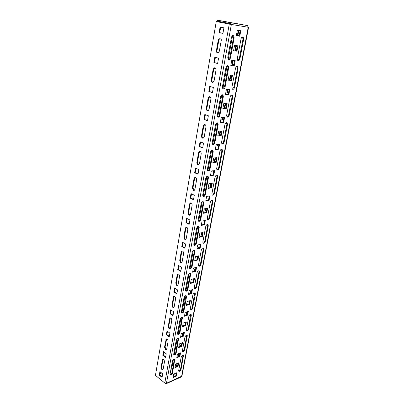 <?xml version="1.0" encoding="UTF-8"?>
<svg xmlns="http://www.w3.org/2000/svg" width="404" height="404" viewBox="0 0 404 404"><rect width="100%" height="100%" fill="white"/><g stroke="black" fill="none" stroke-linecap="round" stroke-linejoin="round"><path stroke-width="0.61" d="M217.519 52.939L218.342 52.808L219.347 51.192L221.271 40.314C221.331 38.43 220.705 37.658 219.377 37.991L218.322 39.663L216.428 50.495C216.292 51.783 216.655 52.601 217.519 52.939M212.352 82.31L213.226 82.184L214.135 80.694L215.988 70.19C216.034 68.306 215.398 67.534 214.069 67.877L213.12 69.422L211.287 79.881C211.161 81.133 211.514 81.941 212.352 82.31M207.363 110.696L208.277 110.575L209.095 109.201L210.893 99.051C210.918 97.162 210.272 96.389 208.949 96.743L208.09 98.167L206.323 108.277C206.197 109.489 206.545 110.292 207.363 110.696M209.848 96.627L208.676 98.182L206.904 108.282C206.782 109.494 207.126 110.297 207.944 110.696L207.979 110.706M202.54 138.133L203.485 138.022L204.227 136.759L205.964 126.942C205.974 125.053 205.318 124.286 204.005 124.639L203.227 125.952L201.52 135.729C201.399 136.906 201.737 137.708 202.54 138.133M204.853 124.503L203.808 125.942L202.096 135.709C201.98 136.885 202.318 137.683 203.116 138.107L203.237 138.148M197.874 164.675L198.849 164.579L199.52 163.408L201.197 153.914C201.192 152.025 200.536 151.258 199.228 151.616L198.531 152.828L196.874 162.287C196.758 163.428 197.091 164.226 197.874 164.675M200.025 151.465L199.106 152.788L197.445 162.241C197.334 163.378 197.667 164.175 198.445 164.625L198.642 164.691M193.354 190.37L194.354 190.284L194.96 189.203L196.586 180.012C196.561 178.129 195.905 177.361 194.617 177.715L193.981 178.836L192.38 187.991L193.354 190.37M195.364 177.553L194.551 178.77L192.945 187.921L194.193 190.38M188.981 215.246L189.996 215.181L190.547 214.181L192.122 205.277C192.082 203.399 191.43 202.631 190.153 202.98L189.577 204.015L188.022 212.888L188.981 215.246M190.855 202.808L190.143 203.929L188.587 212.792L189.875 215.256M184.744 239.35L185.769 239.304L186.274 238.375L187.799 229.75C187.744 227.876 187.092 227.109 185.835 227.447L185.31 228.406L183.805 237.002L184.744 239.35M186.491 227.275L185.87 228.3L184.365 236.885L185.305 239.229L185.689 239.36M180.638 262.716L181.669 262.691L182.128 261.827L183.608 253.465C183.542 251.601 182.891 250.833 181.654 251.157L181.174 252.051L179.714 260.383L180.638 262.716M182.27 250.985L181.729 251.919L180.27 260.247L181.189 262.575L181.618 262.726M176.654 285.375L177.689 285.37L178.113 284.567L179.543 276.462C179.467 274.604 178.821 273.831 177.603 274.144L177.164 274.973L175.75 283.058L176.654 285.375M178.184 273.973L177.715 274.826L176.301 282.901L177.204 285.214L177.669 285.386M172.786 307.363L173.826 307.378L174.215 306.631L175.604 298.763C175.518 296.92 174.871 296.142 173.675 296.44L171.902 305.06L172.786 307.363M174.225 296.268L172.447 304.884L173.331 307.186L173.831 307.373M169.034 328.704L170.074 328.745L170.427 328.043L171.781 320.407C171.68 318.574 171.043 317.796 169.867 318.079L168.165 326.417L169.034 328.704M170.387 317.913L168.705 326.225L169.574 328.508L170.104 328.72M165.393 349.425L166.428 349.49L166.756 348.839L168.064 341.425C167.958 339.602 167.327 338.82 166.17 339.082L164.539 347.157L165.393 349.425M166.665 338.921L165.074 346.95L165.928 349.218L166.473 349.445M161.852 369.564L162.883 369.65L163.186 369.039L164.458 361.832C164.342 360.025 163.716 359.242 162.585 359.489L161.014 367.307L161.852 369.564M163.059 359.328L161.544 367.084L162.383 369.337L162.948 369.584M238.708 23.977L235.476 23.381L238.708 23.977M173.614 374.826L174.265 374.261L174.21 373.872M171.917 373.134L171.372 374.059M174.134 374.518L173.781 374.059M229.103 22.336L225.831 21.73L229.103 22.336M230.709 24.326L216.256 21.564L155.434 375.351L164.797 383.022L166.458 383.265L231.361 24.452L230.553 22.685L217.514 20.2L217.357 21.119L230.386 23.619L230.709 24.326L248.228 27.265M216.256 21.564L231.361 24.452M156.146 375.947L165.499 383.613L166.251 383.684L166.458 383.265L181.916 376.109M172.685 369.13L171.751 368.397L173.387 359.444M234.911 50.889L235.896 45.571M229.472 80.154L230.416 75.078M224.22 108.434L225.119 103.596M219.246 135.774L219.998 131.159M214.635 162.201L214.494 160.812L215.044 157.823M210.378 187.729L209.858 185.759L210.252 183.633M206.262 212.201L205.363 209.939L205.611 208.626M207.59 200.283L208.358 200.167M201.889 235.638L201.111 232.84M202.631 224.76L203.096 224.094L204.055 224.013M197.642 258.378L196.758 256.308M198.218 248.43L198.773 247.162L199.748 247.097M193.526 280.447L192.683 279.028M193.955 271.382L194.587 269.544L195.566 269.498M189.526 301.884L188.865 301.015M189.819 293.642L190.526 291.279L191.511 291.249M185.638 322.705L185.254 322.301M185.805 315.251L186.582 312.383L187.567 312.373M181.906 336.239L182.618 333.032M183.386 332.745L183.739 332.901M239.198 35.688L237.37 35.31L238.284 30.361M233.78 64.711L231.997 64.261L232.714 60.413M228.543 92.774L226.806 92.258L227.326 89.441M223.478 119.927L221.781 119.347L222.124 117.493M218.574 146.213L216.913 145.571L217.089 144.622M213.822 171.67L212.221 170.877M209.222 196.334L208.737 196.107M187.406 304.656L187.471 304.313L187.794 304.53M183.451 325.962L183.628 325.008L184.466 325.594M179.613 346.652L179.896 345.122L181.154 346.046M178.119 356.621L178.679 353.596M175.886 366.756L176.27 364.686L177.614 365.726M174.265 354.641L177.139 338.911M178.038 334.012L181.002 317.766M181.916 312.767L184.987 295.981M185.916 290.88L189.087 273.533M190.037 268.327L193.319 250.389M194.289 245.071L197.682 226.513M198.672 221.084L202.182 201.874M203.197 196.324L206.833 176.432M207.873 170.751L211.635 150.142M212.701 144.339L216.605 122.973M217.69 117.029L221.74 94.869M222.857 88.749L227.053 65.786M228.215 59.449L232.558 35.673M235.461 50.955L236.451 45.642M230.022 80.189L230.967 75.119M224.765 108.439L225.664 103.606M219.786 135.754L220.544 131.143M215.17 162.156L215.029 160.767L215.584 157.782M210.853 187.592L210.393 185.689L210.787 183.567M206.348 211.726L205.899 209.848L206.141 208.535M203.162 224.659L203.737 223.922M201.98 235.133L201.641 232.729M198.738 248.309L199.379 246.985M197.743 257.848L197.283 256.176M194.476 271.241L195.152 269.372M193.627 279.891L193.203 278.876M190.334 293.486L191.057 291.102M189.633 301.303L189.38 300.849M186.315 315.075L187.087 312.211L186.582 312.383M182.416 336.042L183.128 332.84M239.203 35.658L237.926 35.39L238.845 30.446M233.795 64.625L232.553 64.312L233.265 60.469M228.568 92.642L227.351 92.279L227.876 89.466M223.513 119.746L222.326 119.342L222.67 117.493M218.614 145.99L217.458 145.541L217.63 144.597M213.873 171.402L212.757 170.821M209.277 196.036L208.509 200.142L209.07 200.409L209.903 195.935L206.606 196.42L205.777 200.914L209.07 200.409M183.961 325.776L184.052 325.301M180.118 346.455L180.31 345.43M178.624 356.414L179.184 353.394M176.386 366.544L176.674 364.999M173.705 354.106L173.801 354.869C174.72 355.338 175.513 354.752 176.174 353.111L178.568 338.754C177.639 338.264 176.846 338.845 176.189 340.496L173.705 354.106M182.421 350.591L182.507 351.354C183.401 351.808 184.168 351.233 184.815 349.622L187.254 335.426C186.36 334.956 185.588 335.532 184.946 337.148L182.421 350.591M174.922 367.741L178.028 366.413L178.694 362.843L175.588 364.156L174.922 367.741M178.679 370.478L178.76 371.195C179.644 371.624 180.406 371.039 181.058 369.448L183.436 355.677C182.552 355.232 181.785 355.808 181.133 357.414L178.679 370.478M170.039 374.235L170.119 374.947C171.028 375.397 171.816 374.806 172.483 373.175L174.816 359.252C173.902 358.787 173.109 359.373 172.447 361.014L170.039 374.235M173.099 377.609L176.189 376.235L176.851 372.715L173.75 374.074L173.099 377.609M176.775 357.737L179.891 356.454L180.568 352.833L177.447 354.101L176.775 357.737M178.649 347.586L181.78 346.349L182.467 342.673L179.336 343.895L178.649 347.586M180.553 337.289L183.699 336.093L184.396 332.366L181.25 333.542L180.553 337.289M182.487 326.841L185.643 325.695L186.35 321.912L183.189 323.038L182.487 326.841M184.446 316.236L187.618 315.14L188.335 311.302L185.163 312.383L184.446 316.236M186.441 305.474L189.617 304.429L190.345 300.536L187.163 301.561L186.441 305.474M188.456 294.551L191.653 293.562L192.39 289.607L189.193 290.582L188.456 294.551M190.511 283.467L193.713 282.527L194.465 278.518L191.254 279.437L190.511 283.467M192.592 272.21L195.809 271.331L196.571 267.256L193.349 268.12L192.592 272.21M194.703 260.782L197.935 259.959L198.707 255.823L195.47 256.626L194.703 260.782M196.849 249.182L200.091 248.415L200.879 244.213L197.632 244.96L196.849 249.182M199.031 237.395L202.283 236.694L203.081 232.426L199.823 233.108L199.031 237.395M201.243 225.427L204.51 224.786L205.318 220.453L202.05 221.069L201.243 225.427M203.49 213.267L206.772 212.691L207.595 208.292L204.308 208.843L203.49 213.267M208.095 188.365L211.403 187.926L212.252 183.386L208.944 183.795L208.095 188.365M210.454 175.609L213.772 175.245L214.635 170.629L211.312 170.968L210.454 175.609M212.852 162.645L216.185 162.357L217.059 157.666L213.726 157.929L212.852 162.645M215.292 149.47L218.635 149.258L219.523 144.491L216.175 144.672L215.292 149.47M217.766 136.077L221.124 135.946L222.028 131.098L218.67 131.199L217.766 136.077M220.286 122.457L223.654 122.407L224.573 117.478L221.205 117.498L220.286 122.457M222.846 108.61L226.225 108.646L227.164 103.636L223.781 103.565L222.846 108.61M225.452 94.526L228.846 94.652L229.795 89.552L226.402 89.395L225.452 94.526M228.098 80.199L231.507 80.416L232.477 75.23L229.068 74.982L228.098 80.199M230.795 65.625L234.214 65.938L235.199 60.661L231.78 60.317L230.795 65.625M233.537 50.798L236.966 51.207L237.971 45.839L234.537 45.394L233.537 50.798M236.33 35.709L239.769 36.219L240.789 30.76L237.345 30.209L236.33 35.709M186.264 330.124L186.365 330.942C187.269 331.421 188.037 330.851 188.678 329.23L191.294 315.443L191.183 314.585C190.279 314.095 189.506 314.666 188.865 316.292L186.264 330.124M190.228 309.06L190.34 309.939C191.249 310.434 192.021 309.868 192.657 308.242L195.349 294.046L195.228 293.122C194.314 292.612 193.536 293.178 192.905 294.814L190.228 309.06M194.304 287.365L194.43 288.305C195.349 288.825 196.127 288.264 196.753 286.628L199.526 272.008L199.389 271.018C198.465 270.483 197.692 271.044 197.066 272.69L194.304 287.365M198.505 265.014L198.647 266.024C199.576 266.564 200.354 266.009 200.975 264.362L203.833 249.293L203.682 248.228C202.747 247.677 201.97 248.233 201.349 249.889L198.505 265.014M202.838 241.976L202.995 243.067C203.934 243.622 204.712 243.072 205.323 241.415L208.272 225.881L208.1 224.735C207.156 224.164 206.383 224.715 205.772 226.381L202.838 241.976M207.303 218.221L207.479 219.392C208.429 219.968 209.201 219.423 209.812 217.756L212.847 201.732L212.656 200.495C211.706 199.909 210.928 200.455 210.327 202.131L207.303 218.221M211.913 193.708L212.11 194.97C213.065 195.561 213.837 195.021 214.438 193.349L217.569 176.816L217.357 175.477C216.403 174.876 215.625 175.422 215.034 177.103L211.913 193.708M216.67 168.407L216.892 169.771C217.852 170.377 218.625 169.842 219.21 168.16L222.447 151.086L222.205 149.642C221.246 149.031 220.473 149.571 219.892 151.258L216.67 168.407M221.579 142.279L221.831 143.753C222.796 144.369 223.569 143.834 224.144 142.147L227.487 124.513L227.215 122.947C226.25 122.331 225.483 122.867 224.912 124.558L221.579 142.279M226.659 115.276L226.937 116.877C227.906 117.498 228.674 116.963 229.235 115.276L232.694 97.046L232.391 95.349C231.421 94.728 230.659 95.263 230.103 96.96L226.659 115.276M231.906 87.365L232.219 89.097C233.189 89.723 233.951 89.188 234.502 87.496L238.077 68.645L237.739 66.806C236.764 66.18 236.007 66.721 235.466 68.417L231.906 87.365M237.335 58.489L237.688 60.368C238.658 60.994 239.41 60.459 239.951 58.762L243.647 39.254L243.269 37.259C242.294 36.643 241.547 37.178 241.021 38.88L237.335 58.489M177.482 333.386L177.588 334.199C178.518 334.694 179.315 334.118 179.972 332.462L182.426 317.645C181.487 317.13 180.694 317.706 180.038 319.372L177.482 333.386M181.376 312.045L181.492 312.918C182.431 313.438 183.229 312.868 183.881 311.201L186.527 296.819L186.401 295.9C185.451 295.364 184.653 295.935 184.007 297.607L181.376 312.045M185.38 290.057L185.512 290.996C186.466 291.542 187.264 290.971 187.911 289.294L190.632 274.473L190.496 273.488C189.537 272.927 188.739 273.493 188.092 275.18L185.38 290.057M189.511 267.397L189.658 268.402C190.622 268.968 191.42 268.408 192.062 266.721L194.869 251.439L194.713 250.374C193.743 249.798 192.945 250.354 192.309 252.051L189.511 267.397M193.774 244.026L193.935 245.112C194.91 245.698 195.708 245.142 196.339 243.445L199.238 227.679L199.066 226.533C198.086 225.937 197.283 226.487 196.657 228.194L193.774 244.026M198.167 219.912L198.349 221.084C199.334 221.69 200.137 221.139 200.758 219.433L203.747 203.167L203.55 201.924C202.566 201.308 201.763 201.859 201.147 203.576L198.167 219.912M202.707 195.021L202.909 196.288C203.899 196.91 204.702 196.364 205.313 194.652L208.403 177.851L208.181 176.513C207.186 175.881 206.388 176.427 205.782 178.149L202.707 195.021M207.393 169.316L207.621 170.685C208.621 171.326 209.418 170.781 210.019 169.059L213.211 151.707L212.964 150.253C211.959 149.611 211.166 150.157 210.57 151.884L207.393 169.316M212.231 142.753L212.494 144.238C213.499 144.89 214.292 144.349 214.883 142.617L218.18 124.684L217.902 123.109C216.892 122.457 216.1 122.998 215.519 124.735L212.231 142.753M217.241 115.292L217.529 116.902C218.539 117.559 219.332 117.024 219.907 115.286L223.321 96.738L223.003 95.031C221.993 94.374 221.205 94.915 220.64 96.652L217.241 115.292M222.417 86.885L222.745 88.633C223.755 89.294 224.543 88.759 225.109 87.022L228.639 67.827L228.285 65.968C227.27 65.307 226.487 65.847 225.937 67.589L222.417 86.885M227.78 57.479L228.144 59.383C229.159 60.045 229.942 59.504 230.487 57.767L234.143 37.89L233.744 35.87C232.734 35.214 231.957 35.754 231.421 37.501L227.78 57.479M220.089 27.078L219.125 32.583L222.937 33.38L223.917 27.841L220.089 27.078M214.817 57.242L213.888 62.564L217.605 63.519L218.549 58.171L214.817 57.242M209.727 86.38L208.833 91.521L212.453 92.622L213.368 87.461L209.727 86.38M204.808 114.539L203.944 119.508L207.474 120.751L208.358 115.756L204.808 114.539M200.056 141.769L199.212 146.571L202.667 147.945L203.52 143.117L200.056 141.769M195.455 168.109L194.642 172.761L198.011 174.255L198.834 169.579L195.455 168.109M190.996 193.612L190.213 198.117L193.501 199.717L194.304 195.198L190.996 193.612M186.683 218.311L185.921 222.675L189.138 224.382L189.915 219.998L186.683 218.311M182.502 242.249L181.765 246.48L184.911 248.278L185.663 244.031L182.502 242.249M178.452 265.453L177.735 269.554L180.81 271.448L181.537 267.327L178.452 265.453M174.518 287.961L173.826 291.94L176.836 293.915L177.543 289.921L174.518 287.961M170.705 309.802L170.028 313.666L172.978 315.716L173.664 311.837L170.705 309.802M166.998 331.007L166.347 334.759L169.231 336.88L169.897 333.118L166.998 331.007M163.403 351.601L162.767 355.242L165.595 357.434L166.241 353.778L163.403 351.601M159.908 371.609L159.287 375.154L162.06 377.407L162.691 373.857L159.908 371.609M220.382 37.931L218.917 39.744L217.019 50.566C216.882 51.737 217.19 52.535 217.948 52.949M215.024 67.786L213.706 69.468L211.878 79.921C211.746 81.123 212.08 81.926 212.878 82.325M220.68 27.194L219.72 32.674L222.942 33.345M215.393 57.388L214.479 62.615L217.62 63.428M210.292 86.547L209.418 91.541L212.479 92.476M205.358 114.726L204.525 119.503L207.51 120.554M200.591 141.976L199.793 146.541L202.707 147.697M195.975 168.337L195.213 172.705L198.061 173.962M191.511 193.859L190.779 198.036L193.561 199.389M187.183 218.574L186.486 222.574L189.203 224.013M182.992 242.526L182.32 246.354L184.982 247.874M178.927 265.741L178.285 269.407L180.886 271.008M174.988 288.264L174.371 291.774L176.917 293.445M171.16 310.115L170.574 313.484L173.064 315.216M167.448 331.331L166.882 334.557L169.327 336.355M163.842 351.94L163.302 355.03L165.691 356.884M160.338 371.958L159.817 374.927L162.161 376.831M173.74 354.752C174.664 354.616 175.311 353.949 175.689 352.748L178.129 338.496M182.451 351.238C183.335 351.091 183.966 350.435 184.33 349.268L186.82 335.184M175.038 367.12L177.553 366.049L178.103 363.095M178.694 371.054C179.583 370.897 180.214 370.241 180.583 369.079L183.017 355.439M170.059 374.811C170.978 374.665 171.629 373.993 172.008 372.801L174.397 359.005M173.215 376.972L175.72 375.866L176.26 372.973M176.886 357.126L179.411 356.091L179.972 353.071M178.76 346.991L181.295 345.991L181.871 342.905M180.664 336.709L183.209 335.744L183.795 332.593M182.593 326.275L185.148 325.346L185.749 322.124M184.552 315.686L187.118 314.802L187.729 311.509M186.537 304.944L189.112 304.096L189.739 300.733M188.552 294.036L191.137 293.233L191.784 289.794M190.602 282.967L193.198 282.209L193.854 278.689M192.678 271.73L195.284 271.018L195.955 267.418M194.789 260.317L197.404 259.651L198.091 255.974M196.93 248.733L199.556 248.117L200.258 244.354M199.106 236.971L201.742 236.401L202.46 232.558M201.318 225.018L203.964 224.503L204.697 220.569M203.56 212.883L206.222 212.418L206.969 208.398M205.843 200.551L208.509 200.142M208.161 188.022L210.838 187.668L211.62 183.461M210.514 175.291L213.201 174.998L214.004 170.695M212.908 162.352L215.605 162.12L216.428 157.717M215.342 149.202L218.049 149.031L218.887 144.526M217.812 135.83L220.528 135.729L221.392 131.118M220.326 122.24L223.053 122.2L223.932 117.483M222.882 108.418L225.619 108.449L226.523 103.621M225.483 94.364L228.23 94.465L229.149 89.521M228.124 80.068L230.881 80.245L231.825 75.184M230.815 65.524L233.583 65.776L234.547 60.595M233.552 50.727L236.33 51.061L237.32 45.758M236.335 35.668L239.123 36.082L240.138 30.654M186.315 330.846C187.198 330.709 187.825 330.058 188.188 328.886L190.728 314.332M190.294 309.863C191.178 309.737 191.799 309.085 192.153 307.909L194.753 292.86M194.395 288.254C195.278 288.133 195.889 287.481 196.243 286.305L199.005 271.695L198.894 270.741M198.627 265.994C199.5 265.877 200.106 265.231 200.45 264.054L203.298 249L203.156 247.945L203.682 248.228M202.99 243.056C203.853 242.94 204.454 242.299 204.788 241.122L207.727 225.599L207.545 224.442L208.1 224.735M207.494 219.407C208.348 219.291 208.939 218.645 209.262 217.478L212.292 201.47L212.07 200.197M212.145 195.016C212.984 194.89 213.559 194.248 213.878 193.092L217.004 176.568L216.736 175.174M216.948 169.837C217.771 169.705 218.332 169.064 218.64 167.918L221.867 150.859L221.549 149.334M221.912 143.844C222.715 143.698 223.261 143.061 223.553 141.925L226.886 124.301L226.518 122.639M227.043 116.988L228.634 115.074L232.078 96.859L231.649 95.046M232.351 89.223L233.886 87.32L237.451 68.483L236.956 66.503M237.845 60.514L239.314 58.61L243.001 39.117L242.445 36.971M177.538 334.103C178.457 333.982 179.103 333.315 179.477 332.108L181.972 317.377M181.447 312.848C182.366 312.731 183.012 312.07 183.376 310.858L185.921 295.622M185.481 290.951C186.396 290.84 187.032 290.183 187.395 288.971L190.112 274.154L189.991 273.2M189.643 268.382C190.552 268.276 191.183 267.62 191.536 266.408L194.339 251.137L194.183 250.076M193.935 245.112C194.839 245.011 195.46 244.354 195.804 243.147L198.692 227.396L198.5 226.225M198.374 221.114C199.263 221.008 199.874 220.352 200.207 219.15L203.192 202.894L202.954 201.611M202.954 196.344C203.833 196.233 204.429 195.581 204.752 194.385L207.833 177.603L207.545 176.189M207.691 170.766C208.55 170.65 209.136 169.998 209.444 168.811L212.625 151.475L212.287 149.924M212.59 144.344C213.428 144.213 213.994 143.561 214.292 142.395L217.584 124.472L217.18 122.781M217.655 117.034C218.468 116.887 219.018 116.236 219.306 115.084L222.705 96.551L222.24 94.703M222.902 88.784L224.488 86.84L228.007 67.66L227.477 65.645M228.331 59.55L229.851 57.61L233.497 37.754L232.891 35.557M217.514 20.2L247.43 25.568L248.223 27.285L181.558 376.513L181.093 377.038M170.978 369.079L171.347 368.923L172.548 369.867M160.024 373.756L161.686 373.044M175.72 375.866L176.189 376.235M177.553 366.049L178.028 366.413M179.411 356.091L179.891 356.454M181.295 345.991L181.78 346.349M183.209 335.744L183.699 336.093M185.148 325.346L185.643 325.695M187.118 314.802L187.618 315.14M189.112 304.096L189.617 304.429M191.137 293.233L191.653 293.562M193.198 282.209L193.713 282.527M195.284 271.018L195.809 271.331M197.404 259.651L197.935 259.959M199.556 248.117L200.091 248.415M201.742 236.401L202.283 236.694M203.964 224.503L204.51 224.786M206.222 212.418L206.772 212.691M210.838 187.668L211.403 187.926M213.201 174.998L213.772 175.245M215.605 162.12L216.185 162.357M218.049 149.031L218.635 149.258M220.528 135.729L221.124 135.946M223.053 122.2L223.654 122.407M225.619 108.449L226.225 108.646M228.23 94.465L228.846 94.652M230.881 80.245L231.507 80.416M233.583 65.776L234.214 65.938M236.33 51.061L236.966 51.207M239.123 36.082L239.769 36.219M159.817 374.927L159.287 375.154M163.302 355.03L162.767 355.242M166.882 334.557L166.347 334.759M170.574 313.484L170.028 313.666M174.371 291.774L173.826 291.94M178.285 269.407L177.735 269.554M182.32 246.354L181.765 246.48M186.486 222.574L185.921 222.675M190.779 198.036L190.213 198.117M195.213 172.705L194.642 172.761M212.741 170.922L212.201 170.973M199.793 146.541L199.212 146.571M217.458 145.541L216.913 145.571M204.525 119.503L203.944 119.508M222.326 119.342L221.781 119.347M209.418 91.541L208.833 91.521M227.351 92.279L226.806 92.258M214.479 62.615L213.888 62.564M232.553 64.312L231.997 64.261M219.72 32.674L219.125 32.583M237.926 35.39L237.37 35.31M164.797 383.022L229.28 24.078M247.43 25.568L230.553 22.685M172.008 372.801L172.483 373.175M174.427 359.631L174.907 359.999M180.583 369.079L181.058 369.448M183.042 356.065L183.522 356.424M184.33 349.268L184.815 349.622M186.865 335.881L187.35 336.229M188.188 328.886L188.678 329.23M190.794 315.11L191.294 315.443M192.153 307.909L192.657 308.242M194.839 293.723L195.349 294.046M196.243 286.305L196.753 286.628M199.005 271.695L199.526 272.008M200.45 264.054L200.975 264.362M203.298 249L203.833 249.293M204.788 241.122L205.323 241.415M207.727 225.599L208.272 225.881M209.262 217.478L209.812 217.756M212.292 201.47L212.847 201.732M213.878 193.092L214.438 193.349M217.004 176.568L217.569 176.816M218.64 167.918L219.21 168.16M221.867 150.859L222.447 151.086M223.553 141.925L224.144 142.147M226.886 124.301L227.487 124.513M228.634 115.074L229.235 115.276M232.078 96.859L232.694 97.046M233.886 87.32L234.502 87.496M237.451 68.483L238.077 68.645M239.314 58.61L239.951 58.762M243.001 39.117L243.647 39.254M175.689 352.748L176.174 353.111M178.179 339.193L178.664 339.552M179.477 332.108L179.972 332.462M182.037 318.155L182.537 318.498M183.376 310.858L183.881 311.201M186.017 296.486L186.527 296.819M187.395 288.971L187.911 289.294M190.112 274.154L190.632 274.473M191.536 266.408L192.062 266.721M194.339 251.137L194.869 251.439M195.804 243.147L196.339 243.445M198.692 227.396L199.238 227.679M200.207 219.15L200.758 219.433M203.192 202.894L203.747 203.167M204.752 194.385L205.313 194.652M207.833 177.603L208.403 177.851M209.444 168.811L210.019 169.059M212.625 151.475L213.211 151.707M214.292 142.395L214.883 142.617M217.584 124.472L218.18 124.684M219.306 115.084L219.907 115.286M222.705 96.551L223.321 96.738M224.488 86.84L225.109 87.022M228.007 67.66L228.639 67.827M229.851 57.61L230.487 57.767M233.497 37.754L234.143 37.89M162.802 359.903L162.272 360.121M161.544 367.084L161.014 367.307M166.367 339.557L165.832 339.759M165.074 346.95L164.539 347.157M182.916 333.361L182.406 333.553M170.039 318.615L169.498 318.801M168.705 326.225L168.165 326.417M186.719 312.913L186.204 313.09M173.821 297.046L173.271 297.213M172.447 304.884L171.902 305.06M190.632 291.875L190.117 292.031M177.715 274.826L177.164 274.973M176.301 282.901L175.75 283.058M194.662 270.215L194.142 270.357M181.729 251.919L181.174 252.051M180.27 260.247L179.714 260.383M198.813 247.91L198.288 248.031M185.87 228.3L185.31 228.406M184.365 236.885L183.805 237.002M201.535 233.28L201.01 233.391M190.143 203.929L189.577 204.015M188.587 212.792L188.022 212.888M205.899 209.848L205.363 209.939M194.551 178.77L193.981 178.836M192.945 187.921L192.38 187.991M210.393 185.689L209.858 185.759M199.106 152.788L198.531 152.828M197.445 162.241L196.874 162.287M215.029 160.767L214.494 160.812M203.808 125.942L203.227 125.952M202.096 135.709L201.52 135.729M219.816 135.042L219.276 135.062M208.676 98.182L208.09 98.167M206.904 108.282L206.323 108.277M213.706 69.468L213.12 69.422M211.878 79.921L211.287 79.881M218.917 39.744L218.322 39.663M217.019 50.566L216.428 50.495M181.911 376.134L248.566 27.336M181.351 376.922L166.251 383.684M174.528 359.03L174.816 359.252M183.153 355.464L183.436 355.677M186.936 335.199L187.254 335.426M190.824 314.342L191.183 314.585M194.824 292.87L195.228 293.122M198.935 270.746L199.389 271.018M212.1 200.233L212.656 200.495M216.786 175.23L217.357 175.477M221.624 149.414L222.205 149.642M226.619 122.74L227.215 122.947M231.775 95.167L232.391 95.349M237.108 66.645L237.739 66.806M242.622 37.128L243.269 37.259M178.24 338.517L178.568 338.754M182.058 317.392L182.426 317.645M185.986 295.627L186.401 295.9M190.026 273.2L190.496 273.488M194.188 250.076L194.713 250.374M198.516 226.245L199.066 226.533M202.99 201.657L203.55 201.924M207.611 176.26L208.181 176.513M212.378 150.025L212.964 150.253M217.302 122.902L217.902 123.109M222.392 94.844L223.003 95.031M227.654 65.807L228.285 65.968M233.098 35.734L233.744 35.87M162.979 359.328L162.585 359.489M166.615 338.921L166.17 339.082M170.362 317.908L169.867 318.079M174.22 296.273L173.675 296.44M191.042 291.117L190.526 291.279M178.154 273.993L177.603 274.144M195.107 269.402L194.587 269.544M182.209 251.025L181.654 251.157M199.298 247.041L198.773 247.162M186.396 227.336L185.835 227.447M203.621 223.993L203.096 224.094M190.718 202.894L190.153 202.98M195.188 177.654L194.617 177.715M199.803 151.581L199.228 151.616M204.586 124.629L204.005 124.639M209.53 96.763L208.949 96.743M214.655 67.928L214.069 67.877M219.973 38.072L219.377 37.991"/></g></svg>
